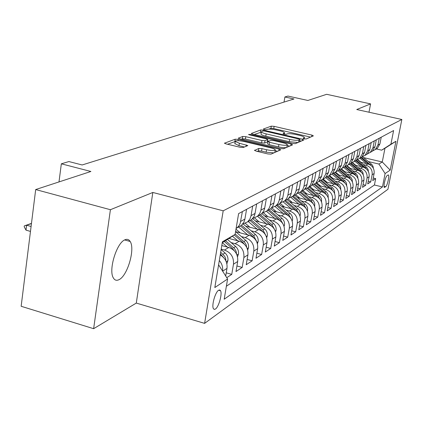 <?xml version="1.0" encoding="UTF-8"?>
<svg xmlns="http://www.w3.org/2000/svg" width="423" height="423" viewBox="0 0 423 423"><rect width="100%" height="100%" fill="white"/><g stroke="black" fill="none" stroke-linecap="round" stroke-linejoin="round"><path stroke-width="0.63" d="M304.153 138.844L306.157 138.987L313.38 135.878L311.92 135.096L274.12 126.355L271.312 126.139L263.344 129.02L264.29 129.56L266.305 129.708L267.347 129.327C269.218 128.888 272.264 129.115 276.489 130.014L279.656 130.749C282.59 131.463 284.208 132.14 284.499 132.796L283.029 133.721L286.112 134.324L287.111 133.927C288.92 133.467 291.96 133.689 296.227 134.599L299.436 135.339C302.482 136.084 304.142 136.788 304.428 137.464L303.048 138.374L304.153 138.844M119.101 279.624C127.545 275.743 135.312 248.877 130.162 241.48C128.872 239.381 127.106 238.831 124.87 239.83C116.648 242.85 108.346 269.969 113.29 277.816C114.681 280.301 116.616 280.904 119.101 279.624M215.429 309.054C218.765 306.992 222.429 293.879 220.552 290.749L219.711 289.966L218.564 290.278C215.275 292.145 211.511 305.353 213.356 308.573L214.228 309.409L215.429 309.054M254.524 150.176L255.994 151.085L267.828 153.924L271.021 154.131L280.745 149.832L279.111 149.108L238.313 139.41L235.209 139.193L224.481 143.212L226.025 143.889L240.074 147.262L243.273 147.474L247.841 145.575L239.37 143.238L235.23 141.43C235.823 140.431 238.752 140.452 244.013 141.499L270.937 147.907C273.549 148.558 274.998 149.197 275.278 149.827C274.659 150.805 271.746 150.773 266.548 149.731L261.985 148.642L258.839 148.431L254.472 150.493M368.993 112.227L370.596 103.894L326.656 94.308L307.854 100.463L287.963 96.063L284.906 96.978L293.98 98.993L82.141 164.97L68.907 161.554L61.34 163.817L58.998 181.922M110.408 209.713L93.631 328.692L136.291 303.08L152.83 192.46L110.408 209.713L35.685 189.557L90.897 171.479L61.34 163.817M152.83 192.46L223.196 210.813L401.85 119.482L387.939 189.277L204.61 323.368L223.196 210.813M370.596 103.894L356.748 109.525L401.85 119.482M292.393 143.439L295.354 143.646L303.836 139.992L302.36 139.178L263.682 130.162L260.785 129.946L251.299 133.483L252.801 134.128L292.393 143.439M292.579 144.84L283.569 148.722L280.497 148.521L239.825 138.855L238.302 138.199L242.76 136.46L245.805 136.677L261.98 140.499L265.015 140.716L267.817 139.511L266.263 138.839L249.581 134.905L248.528 134.456L250.728 134.493L291.087 143.994L292.579 144.84M93.631 328.692L21.15 306.278L35.685 189.557M226.765 277.689L231.756 274.368L226.236 272.824M221.197 249.152L224.486 250.051C230.958 252.526 233.956 257.247 233.475 264.206L237.7 261.483L235.986 271.55L242.189 267.426L236.938 265.977M231.122 242.601L235.103 243.68C241.443 246.086 244.372 250.691 243.886 257.491L247.915 254.895L246.223 264.745L252.134 260.806L247.132 259.442M241.364 236.568L245.224 237.599C251.436 239.941 254.302 244.436 253.821 251.088L257.665 248.608L255.989 258.247L261.636 254.487L256.867 253.197M251.135 230.805L254.895 231.799C260.98 234.072 263.783 238.466 263.302 244.975L266.971 242.606L265.316 252.039L270.715 248.449L266.162 247.228M260.478 225.295L264.132 226.252C270.101 228.468 272.846 232.761 272.359 239.132L275.875 236.869L274.236 246.107L279.402 242.67L275.05 241.512M269.414 220.018L272.972 220.943C278.826 223.106 281.512 227.304 281.031 233.544L284.393 231.376L282.77 240.428L287.719 237.134L283.558 236.034M277.974 214.969L281.438 215.862C287.18 217.972 289.813 222.08 289.332 228.193L292.552 226.115L290.95 234.982L295.698 231.825L291.711 230.784M286.175 210.131L289.549 210.992C295.191 213.049 297.766 217.073 297.284 223.064L300.378 221.07L298.797 229.768L303.349 226.739L299.526 225.745M294.043 205.488L297.337 206.324C302.868 208.328 305.395 212.267 304.92 218.141L307.886 216.227L306.321 224.756L310.694 221.848L307.029 220.906M301.594 201.025L304.809 201.834C310.244 203.791 312.724 207.656 312.248 213.414L315.098 211.579L313.549 219.949L317.752 217.152L314.236 216.253M308.853 196.737L311.989 197.525C317.329 199.439 319.767 203.22 319.291 208.877L322.03 207.106L320.502 215.323L324.541 212.637L321.163 211.775M315.833 192.618L318.9 193.38C324.145 195.246 326.535 198.958 326.059 204.51L328.697 202.807L327.185 210.876L331.077 208.285L327.825 207.466M322.548 188.647L325.546 189.388C330.707 191.217 333.049 194.855 332.578 200.306L335.116 198.667L333.625 206.593L337.374 204.098L334.239 203.315M329.015 184.83L331.949 185.544C337.02 187.336 339.325 190.905 338.855 196.261L341.303 194.68L339.828 202.469L343.439 200.063L340.425 199.312M335.249 181.144L338.12 181.842C343.106 183.593 345.369 187.098 344.904 192.359L347.262 190.836L345.803 198.487L349.287 196.172L346.384 195.452M341.261 177.591L344.068 178.268C348.975 179.987 351.201 183.429 350.736 188.6L353.015 187.13L351.571 194.654L354.934 192.417L352.132 191.73M347.061 174.16L349.81 174.821C354.643 176.502 356.827 179.886 356.367 184.967L358.567 183.55L357.139 190.947L360.385 188.785L357.684 188.129M352.666 170.85L355.357 171.495C360.11 173.144 362.262 176.465 361.802 181.462L363.928 180.092L362.516 187.373L365.657 185.285L363.045 184.65M358.075 167.651L360.713 168.28C365.393 169.893 367.508 173.16 367.058 178.078L369.11 176.751L367.714 183.915L370.749 181.895L372.134 174.799C372.584 169.967 370.506 166.752 365.895 165.171L363.309 164.558M368.227 181.287L370.749 181.895M237.7 261.483C238.181 254.588 235.214 249.914 228.79 247.466L221.789 245.562M247.915 254.895C248.401 248.153 245.499 243.59 239.207 241.21L228.922 238.445M257.665 248.608C258.146 242.014 255.307 237.562 249.147 235.246L235.648 231.656M266.971 242.606C267.458 236.156 264.676 231.804 258.638 229.546L245.689 226.136M275.875 236.869C276.356 230.551 273.639 226.294 267.717 224.1L255.275 220.848M284.393 231.376C284.875 225.189 282.21 221.023 276.404 218.887L264.444 215.788M292.552 226.115C293.033 220.05 290.427 215.979 284.721 213.89L273.216 210.934M300.378 221.07C300.859 215.127 298.3 211.135 292.7 209.099L281.623 206.276M307.886 216.227C308.362 210.4 305.855 206.493 300.362 204.505L289.676 201.803M315.098 211.579C315.574 205.858 313.115 202.03 307.717 200.09L297.406 197.504M322.03 207.106C322.506 201.496 320.089 197.742 314.786 195.849L304.835 193.364M328.697 202.807C329.168 197.298 326.799 193.618 321.586 191.762L311.968 189.382M335.116 198.667C335.587 193.258 333.261 189.647 328.137 187.833L318.836 185.549M341.303 194.68C341.768 189.367 339.484 185.824 334.44 184.047L325.44 181.848M347.262 190.836C347.727 185.618 345.48 182.133 340.526 180.399L331.806 178.284M353.015 187.13C353.475 181.996 351.264 178.58 346.389 176.877L337.945 174.836M358.567 183.55C359.021 178.506 356.853 175.143 352.052 173.478L343.862 171.516M363.928 180.092C364.383 175.127 362.247 171.828 357.52 170.194L349.578 168.301M369.11 176.751C369.559 171.87 367.46 168.624 362.807 167.022L355.093 165.192M388.071 175L387.056 175.693C385.565 176.439 383.169 186.67 384.306 187.442L385.75 186.702C387.246 185.882 389.599 175.762 388.467 175L388.071 175M218.596 264.809L227.595 278.995L224.185 299.235L382.445 186.945L385.099 173.546L378.934 164.05L368.37 161.565M227.595 278.995L214.821 287.545L222.424 241.766L235.103 234.421L238.609 213.604L393.612 130.554L390.91 144.195L395.928 141.287L390.186 170.141L385.099 173.546M226.368 286.265L374.424 185.004L375.677 178.617L372.737 180.568L374.117 173.52C374.567 168.719 372.499 165.525 367.92 163.955L360.428 162.189M372.584 150.99L375.365 149.488L377.951 145.036L379.278 138.236M375.138 149.673L377.337 148.367L379.907 143.947L381.229 137.189M242.379 211.585L240.164 223.481L238.646 226.247L236.082 228.616M238.038 227.294L241.448 225.364L243.944 222.096L244.811 219.595L246.567 209.343M252.695 206.059L250.95 216.174L249.856 219.098L247.624 221.864L242.622 224.158M248.301 221.483L251.648 219.585L254.096 216.391L254.947 213.943L256.682 203.923M262.524 200.793L260.801 210.68L259.722 213.541L257.538 216.248L252.732 218.485M258.088 215.936L261.372 214.075L263.778 210.945L264.613 208.555L266.331 198.752M271.91 195.764L270.202 205.441L269.144 208.238L266.992 210.892L262.376 213.07M267.436 210.638L270.657 208.814L273.02 205.747L273.845 203.41L275.542 193.819M280.872 190.963L279.185 200.428L278.144 203.172L276.029 205.768L271.582 207.894M276.372 205.578L279.534 203.786L281.855 200.782L282.664 198.487L284.341 189.102M289.438 186.369L287.777 195.643L286.746 198.324L284.674 200.872L280.391 202.945M284.922 200.729L288.026 198.974L290.305 196.029L291.109 193.782L292.764 184.592M297.644 181.975L296 191.053L294.984 193.686L292.949 196.182L288.814 198.207M293.113 196.092L296.158 194.363L298.4 191.476L299.188 189.277L300.827 180.272M305.501 177.766L303.878 186.665L302.879 189.245L300.875 191.693L296.888 193.665M300.959 191.645L303.957 189.948L306.162 187.114L306.939 184.957L308.552 176.127M313.036 173.726L311.434 182.45L310.45 184.978L308.478 187.384L304.623 189.308M308.489 187.378L311.434 185.708L314.463 180.367L315.965 172.156M320.269 169.85L318.778 177.967L315.78 183.249L312.052 185.126M315.754 183.27L318.619 181.636L321.596 176.396L323.082 168.343M327.217 166.128L325.742 174.091L322.791 179.273L319.18 181.107M322.738 179.32L325.52 177.729L328.454 172.579L329.924 164.679M333.9 162.548L332.441 170.363L329.533 175.455L326.038 177.248M329.454 175.519L332.161 173.964L335.048 168.909L336.497 161.158M340.325 159.106L338.881 166.778L336.021 171.78L332.631 173.53M335.92 171.865L338.548 170.347L341.393 165.382L342.826 157.763M346.511 155.791L345.083 163.326L342.265 168.238L338.976 169.951M342.144 168.343L344.703 166.858L347.505 161.977L348.922 154.501M352.47 152.597L351.064 160L348.288 164.827L345.094 166.503M348.14 164.949L350.635 163.5L353.395 158.699L354.797 151.355M358.218 149.52L356.827 156.79L354.088 161.538L350.99 163.178M353.924 161.676L356.351 160.259L359.074 155.542L360.459 148.32M363.759 146.548L362.384 153.697L359.687 158.366L356.674 159.968M359.508 158.519L361.871 157.129L364.557 152.492L365.927 145.39M369.115 143.683L367.751 150.71L365.097 155.304L362.162 156.875M364.896 155.468L367.206 154.109L369.85 149.546L371.204 142.562M374.281 140.912L372.938 147.823L370.315 152.343L367.46 153.882M370.104 152.518L372.356 151.191L374.963 146.696L376.301 139.828M367.058 178.078L365.657 185.285M361.802 181.462L360.385 188.785M356.367 184.967L354.934 192.417M350.736 188.6L349.287 196.172M344.904 192.359L343.439 200.063M338.855 196.261L337.374 204.098M332.578 200.306L331.077 208.285M326.059 204.51L324.541 212.637M319.291 208.877L317.752 217.152M312.248 213.414L310.694 221.848M304.92 218.141L303.349 226.739M297.284 223.064L295.698 231.825M289.332 228.193L287.719 237.134M281.031 233.544L279.402 242.67M272.359 239.132L270.715 248.449M263.302 244.975L261.636 254.487M253.821 251.088L252.134 260.806M243.886 257.491L242.189 267.426M233.475 264.206L231.756 274.368M225.702 276.013L226.982 268.394C227.563 262.556 225.311 258.078 220.23 254.963M220.029 290.601L220.33 290.395M378.934 164.05L382.265 161.977L384.967 148.251L381.662 150.17L390.91 144.195M363.526 157.583L382.265 161.977L390.186 170.141M376.327 148.938L381.662 150.17M136.291 303.08L204.61 323.368M284.906 96.978L284.013 102.091M373.234 178.03L375.677 178.617M374.424 185.004L382.445 186.945M235.103 234.421L222.255 242.786M219.31 260.51C221.969 263.64 223.058 267.162 222.572 271.074M384.967 148.251L395.928 141.287M310.545 137.1L273.739 128.56L270.932 128.349L268.859 129.105M261.314 132.14L254.244 134.466M300.959 141.229L299.822 140.965M300.007 139.611L298.976 139.04L264.946 131.098L262.916 130.95L261.361 131.844C261.673 132.494 263.275 133.176 266.183 133.89L289.655 139.384C294.048 140.32 297.158 140.542 298.971 140.05L300.007 139.611L299.611 141.811M300.076 139.558L299.627 141.731M261.012 133.89L260.975 134.128C261.282 134.784 262.884 135.471 265.787 136.18L266.183 133.89M298.004 142.503L289.247 141.689L265.787 136.18M241.306 139.209L242.368 138.818L242.76 136.46M267.801 139.585L267.278 142.017L264.608 143.074L261.578 142.868L245.414 139.035L242.368 138.818M267.579 140.891L268.811 141.182M287.185 145.517L289.655 146.104M278.937 144.513C283.918 145.507 286.72 145.554 287.339 144.655C287.074 144.058 285.652 143.434 283.061 142.8L273.781 140.61L270.783 140.399L268.134 141.451L269.567 142.297L278.937 144.513L278.519 146.887C282.062 147.659 284.695 147.86 286.419 147.495M286.731 147.363L287.307 144.851M267.606 143.899L269.16 144.666L269.567 142.297M278.519 146.887L269.16 144.666M273.914 152.883L266.125 152.18L261.567 151.085L258.421 150.879L257.205 151.376M274.813 152.497L275.241 150.054M234.876 143.577L238.963 145.671L239.37 143.238M244.505 146.998L238.963 145.671M235.22 141.515L227.542 144.254M277.636 151.281L275.13 150.683M373.393 168.328L373.023 166.292L371.907 164.531L362.522 156.759M366.572 163.638L359.973 158.207M361.02 162.326L357.71 159.603M371.632 165.959L361.559 157.308M360.946 157.657L369.036 164.304M368.417 171.574L368.068 169.443L366.921 167.593L357.43 159.72M361.454 166.699L354.744 161.168M355.817 165.361L352.475 162.612M366.688 169.168L365.419 167.682L356.378 160.238M355.748 160.603L364.018 167.413M363.267 174.926L362.95 172.7L361.765 170.76L352.148 162.765M356.161 169.872L349.335 164.235M350.434 168.502L347.045 165.705M361.575 172.494L360.211 170.85L350.953 163.209M350.376 163.643L358.836 170.628M357.943 178.4L357.652 176.074L356.436 174.038L346.675 165.901M350.683 173.15L343.74 167.408M344.867 171.754L341.403 168.883M356.282 175.936L354.823 174.123L345.469 166.392M344.798 166.778L353.485 173.959M352.422 181.996L352.163 179.564L350.921 177.433L340.991 169.137M345.009 176.544L337.945 170.686M339.103 175.117L335.539 172.161M350.804 179.505L349.245 177.512L339.801 169.692M338.96 169.972L347.944 177.417M346.701 185.718L346.485 183.18L345.205 180.944L335.09 172.468M339.135 180.061L331.944 174.086M333.134 178.606L329.443 175.534M345.126 183.201L343.465 181.023L333.916 173.092M333.07 173.409L342.218 181.002M340.774 189.583L340.6 186.934L339.283 184.581L328.957 175.91M333.049 183.709L325.689 177.581M326.947 182.218L323.161 179.061M339.235 187.04L337.48 184.661L327.799 176.603M326.963 176.962L336.29 184.724M334.609 193.565L334.471 190.752L333.134 188.346L322.569 179.458M326.736 187.489L319.138 181.155M320.534 185.967L316.674 182.741M333.123 191.027L331.272 188.431L321.432 180.23M320.608 180.637L330.157 188.6M328.211 197.7L328.111 194.696L326.746 192.243L315.96 183.143M320.179 191.418L312.518 185.004M313.871 189.853L309.937 186.559M326.778 195.162L324.827 192.343L314.807 183.973M313.993 184.433L323.807 192.634M321.565 201.993L321.506 198.794L320.116 196.293L309.139 187.014M313.374 195.495L305.649 189.018M306.955 193.898L302.937 190.524M320.185 199.466L318.133 196.409L307.902 187.838M307.103 188.351L317.234 196.843M314.659 206.466L314.76 203.521L313.533 200.877L302.048 191.027M306.3 199.735L298.485 193.168M299.77 198.096L295.666 194.643M313.321 203.944L311.18 200.634L300.705 191.836M299.918 192.412L310.429 201.242M307.473 211.125L307.627 207.957L306.374 205.261L294.678 195.204M298.939 204.145L291.008 197.462M292.293 202.464L288.089 198.921M306.189 208.602L303.947 205.028L293.245 196.018M292.42 196.605L303.349 205.827M299.992 215.984L300.272 215.064C300.584 212.568 299.78 210.453 297.871 208.719L287.005 199.55M291.278 208.74L283.199 201.914M284.51 207.016L280.084 203.267M298.749 213.456L296.423 209.602L285.514 200.396M284.584 200.951L295.973 210.612M292.193 221.049L292.547 219.918C292.853 217.374 292.039 215.217 290.093 213.446L279.021 204.076M283.294 213.525L275.029 206.524M276.404 211.754L271.804 207.852M291.003 218.517L288.576 214.366L277.462 204.959M276.473 205.52L288.285 215.598M284.06 226.342L284.489 224.983C284.801 222.387 283.965 220.182 281.982 218.374L270.688 208.788M274.971 218.517L266.485 211.299M267.949 216.698L263.407 212.832M282.913 223.804L280.401 219.336L269.07 209.713M268.039 210.294L280.259 220.811M275.574 231.878L276.082 230.265C276.393 227.616 275.542 225.369 273.522 223.513L261.879 213.604M266.284 223.725L257.528 216.259L261.372 214.075M259.13 221.858L254.598 217.993M274.469 229.319L271.873 224.518L260.314 214.673M259.241 215.286L271.878 226.257M266.707 237.668L267.299 235.785C267.622 233.078 266.744 230.778 264.682 228.885L252.637 218.596M257.21 229.171L248.253 221.509M249.914 227.246L245.351 223.339M265.639 235.077L262.958 229.932L251.172 219.854M250.046 220.494L263.111 231.957M257.433 243.733L258.125 241.554C258.448 238.789 257.554 236.436 255.444 234.495L243.251 224.042M247.719 234.865L238.556 227.003M240.28 232.888L235.981 229.192M256.38 241.078L253.641 235.59L241.581 225.248M240.433 225.94L252.499 236.288L253.943 237.922M247.725 250.099L248.523 247.587C248.846 244.758 247.931 242.353 245.779 240.37L235.579 231.593M237.789 240.83L232.396 236.187M230.197 238.789L229.419 238.123M246.683 247.349L246.128 244.61L244.795 242.421L235.172 234.009M234.252 234.977L242.691 242.242L244.341 244.182M237.546 256.782L238.466 253.906C238.789 251.019 237.853 248.555 235.659 246.519L227.431 239.418M227.378 247.08L222.345 242.728M236.505 253.906L236.119 251.304L234.601 248.65L225.512 240.666M224.29 241.459L232.423 248.486L234.268 250.749M226.865 263.815L227.923 260.531C228.246 257.581 227.288 255.058 225.041 252.965L221.123 249.575M225.819 260.774L225.713 258.76L224.692 256.28L220.684 252.245M220.399 253.948L223.693 257.649M31.45 223.566L26.612 225.21L31.085 226.474M26.004 230.144L24.18 226.739L24.28 225.919L26.612 225.21L26.004 230.144L30.472 231.413M24.28 225.919L31.17 223.487M224.486 250.051L228.79 247.466M235.103 243.68L239.207 241.21M245.224 237.599L249.147 235.246M254.895 231.799L258.638 229.546M264.132 226.252L267.717 224.1M272.972 220.943L276.404 218.887M281.438 215.862L284.721 213.89M289.549 210.992L292.7 209.099M297.337 206.324L300.362 204.505M304.809 201.834L307.717 200.09M311.989 197.525L314.786 195.849M318.9 193.38L321.586 191.762M325.546 189.388L328.137 187.833M331.949 185.544L334.44 184.047M338.12 181.842L340.526 180.399M344.068 178.268L346.389 176.877M349.81 174.821L352.052 173.478M355.357 171.495L357.52 170.194M360.713 168.28L362.807 167.022M365.895 165.171L367.92 163.955M377.951 145.036L379.907 143.947M240.719 221.403L244.912 219.072M251.051 215.651L255.048 213.43M260.901 210.173L264.713 208.047M270.302 204.938L273.945 202.913M279.286 199.942L282.765 198.006M287.873 195.162L291.204 193.311M296.095 190.588L299.283 188.811M303.973 186.205L307.029 184.502M311.524 182.001L314.463 180.367M318.778 177.967L321.596 176.396M325.742 174.091L328.454 172.579M332.441 170.363L335.048 168.909M338.881 166.778L341.393 165.382M345.083 163.326L347.505 161.977M351.064 160L353.395 158.699M356.827 156.79L359.074 155.542M362.384 153.697L364.557 152.492M367.751 150.71L369.85 149.546M372.938 147.823L374.963 146.696M372.134 174.799L374.117 173.52M222.646 271.191L226.982 268.394M384.036 186.289L385.75 186.702M384.216 187.31L384.724 187.437M303.92 138.786L304.084 137.877M283.96 134.139L284.119 133.229M270.932 128.349L271.312 126.139M273.739 128.56L274.12 126.355M311.645 136.624L311.92 135.096M251.394 133.605L251.442 133.324M260.399 132.209L260.785 129.946M263.555 130.903L263.682 130.162M302.08 140.748L302.36 139.178M289.247 141.689L289.655 139.384M298.58 142.255L298.971 140.05M238.408 138.326L238.456 138.014M245.414 139.035L245.805 136.677M261.578 142.868L261.98 140.499M264.608 143.074L265.015 140.716M267.278 142.017L267.68 139.669M250.617 135.154L250.728 134.493M290.802 145.607L291.087 143.994M258.421 150.879L258.839 148.431M261.567 151.085L261.985 148.642M266.125 152.18L266.548 149.731M246.006 146.416L246.265 144.883M224.592 143.349L224.65 143.006M234.813 141.589L235.209 139.193M238.101 140.69L238.313 139.41M278.82 150.768L279.111 149.108M370.458 164.626L371.399 164.055M365.419 167.682L366.392 167.096M360.211 170.85L361.216 170.242M354.823 174.123L355.859 173.493M349.245 177.512L350.318 176.856M343.465 181.023L344.581 180.346M337.48 184.661L338.633 183.957M331.272 188.431L332.467 187.701M324.827 192.343L326.07 191.593M318.133 196.409L319.428 195.627M311.18 200.634L312.523 199.82M307.325 210.733L307.658 210.527M303.947 205.028L305.343 204.182M299.801 215.466L300.235 215.191M296.423 209.602L297.871 208.719M291.96 220.399L292.505 220.055M288.576 214.366L290.093 213.446M283.78 225.538L284.446 225.121M280.401 219.336L281.982 218.374M275.241 230.905L276.039 230.408M271.873 224.518L273.522 223.513M270.556 225.316L270.82 225.152M266.321 236.515L267.257 235.928M262.958 229.932L264.682 228.885M261.541 230.794L261.863 230.598M256.988 242.384L258.078 241.697M253.641 235.59L255.444 234.495M252.103 236.526L252.499 236.288M256.079 240.55L256.359 240.624M247.217 248.528L248.475 247.735M243.891 241.512L245.779 240.37M242.231 242.527L242.691 242.242M246.223 246.546L246.672 246.667M236.98 254.963L238.419 254.059M233.681 247.719L235.659 246.519M231.878 248.814L232.423 248.486M235.891 252.822L236.52 252.996M226.231 261.721L227.87 260.69M222.969 254.228L225.041 252.965M221.012 255.413L221.647 255.032M225.041 259.399L225.877 259.632M124.642 239.941L130.162 241.48M218.67 290.21L220.552 290.749M375.365 149.488L377.337 148.367M370.315 152.343L372.356 151.191M365.097 155.304L367.206 154.109M359.687 158.366L361.871 157.129M354.088 161.538L356.351 160.259M348.288 164.827L350.635 163.5M342.265 168.238L344.703 166.858M336.021 171.78L338.548 170.347M329.533 175.455L332.161 173.964M322.791 179.273L325.52 177.729M315.78 183.249L318.619 181.636M308.478 187.384L311.434 185.708M300.875 191.693L303.957 189.948M292.949 196.182L296.158 194.363M284.674 200.872L288.026 198.974M276.029 205.768L279.534 203.786M266.992 210.892L270.657 208.814M247.624 221.864L251.648 219.585M237.234 227.754L241.448 225.364M388.198 174.937L388.467 175M304.179 138.85L304.396 137.639M284.251 134.207L284.462 132.991M260.975 134.128L261.361 131.844M267.59 143.979L267.997 141.615M234.834 143.852L235.23 141.43"/></g></svg>

